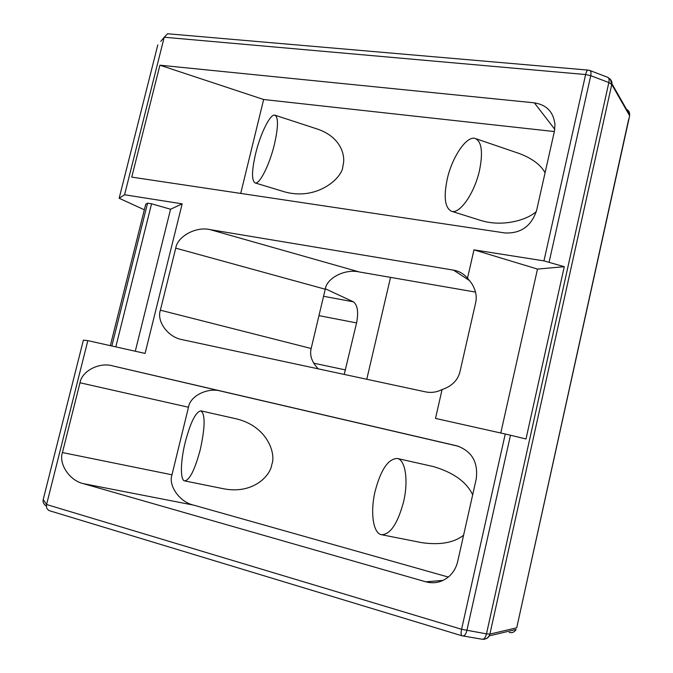 <?xml version="1.0" encoding="UTF-8"?>
<svg xmlns="http://www.w3.org/2000/svg" width="673" height="673" viewBox="0 0 673 673"><rect width="100%" height="100%" fill="white"/><g stroke="black" fill="none" stroke-linecap="round" stroke-linejoin="round"><path stroke-width="1.01" d="M160.771 41.373L164.229 37.234L585.619 74.543L543.952 260.88L473.977 249.851L467.508 278.193C463.79 273.818 459.112 271.126 453.484 270.134L210.026 229.602C195.944 226.279 177.42 236.408 175.737 248.144L160.376 310.194C156.498 321.214 167.712 337.005 181.912 339.596L425.563 391.879C431.208 393.032 436.718 392.25 442.085 389.549L435.498 418.413L505.246 434.018L461.585 629.28L46.572 504.523L87.843 340.622L145.082 353.426L182.164 203.843L170.572 209.236L151.56 203.793L147.572 203.153L145.721 204.264M255.033 182.905L284.149 191.721C317.53 201.32 343.255 177.125 342.885 165.852C345.787 156.918 341.977 137.578 317.732 129.174L275.013 115.201C278.462 117.497 278.277 127.138 274.466 144.131C269.536 165.02 259.349 184.991 255.033 182.905C251.542 180.414 251.719 170.715 255.58 153.823C260.358 133.624 270.445 113.207 275.013 115.201M451.381 211.221C444.92 207.747 443.524 197.08 447.209 179.237C452.071 156.952 466.852 135.046 475.441 138.545C481.733 141.835 483.096 152.426 479.529 170.311C474.507 193.395 459.474 214.67 451.381 211.221L479.908 220.172C500.594 227.079 525.655 221.055 536.331 211.549M184.68 480.909L224.126 488.876C254.058 494.361 270.756 474.886 271.791 464.488C276.149 454.435 268.031 426.531 236.492 418.875L200.882 410.85C205.349 414.114 205.172 426.926 200.361 449.27C194.943 469.569 189.719 480.11 184.68 480.909C180.053 480.337 180.465 461.299 185.201 442.329C190.501 422.316 195.725 411.826 200.882 410.85M381.532 534.715C373.01 533.428 370.142 511.85 375.13 491.172C380.851 469.628 388.237 458.725 397.28 458.464C405.331 459.659 408.646 480.505 403.581 501.789C397.718 523.577 390.365 534.555 381.532 534.715L421.963 542.69C440.125 545.231 454.006 542.732 463.604 535.195M610.251 79.01L611.765 84.445L608.846 82.552C609.402 79.708 609.065 77.975 607.837 77.345L589.792 70.48C590.987 71.102 591.298 72.835 590.743 75.687L608.846 82.552L486.478 633.865L489.894 634.092L611.765 84.445L629.499 115.495L629.617 114.763C629.718 111.945 628.456 110.052 625.831 109.076M182.164 203.843L124.564 194.766L164.229 37.234L167.56 33.759L587.874 70.076M87.843 340.622L83.385 340.143L43.215 499.492C42.66 502.1 43.627 504.254 46.109 505.953M157.802 44.94L119.146 198.257L144.333 209.799M124.564 194.766L119.146 198.257M159.913 65.197L131.748 177.117L504.91 232.951C520.826 233.691 531.401 226.162 536.625 210.355L554.35 131.529L554.981 124.724C553.627 112.172 546.762 104.87 534.379 102.843L159.913 65.197L263.648 99.511L240.715 193.42M62.446 452.559C58.433 463.79 69.664 480.724 83.368 483.643L425.883 581.825C434.262 584.004 441.892 582.28 448.756 576.668C453.274 572.681 456.252 567.625 457.69 561.492L476.223 479.041C478.335 462.216 471.908 451.154 456.942 445.854L112.77 365.91C99.478 361.838 81.778 371.067 80.003 382.777L62.446 452.559L171.977 474.802C168.124 485.662 179.75 502.184 193.605 505.12L448.294 577.055M390.542 277.377L366.777 379.269M325.345 288.784L353.35 301.807L323.562 296.288M554.342 131.555L263.648 99.511M458.708 446.35L221.224 391.181C207.764 387.101 190.072 395.892 188.482 407.241L171.977 474.802M475.517 292.099L359.382 271.976C345.114 268.561 326.666 277.991 325.236 289.222L311.17 348.496C309.487 355.352 311.851 362.141 318.262 368.863M473.977 249.851L537.491 269.074L500.788 433.017M442.085 389.549C451.776 386.26 457.716 380.422 459.903 372.026L475.71 302.53C477.081 296.246 475.702 289.836 471.588 283.299L467.508 278.193M543.952 260.88L564.277 266.701L537.491 269.074M135.281 351.23L170.572 209.236M43.215 499.492L46.572 504.523C46.008 507.19 46.883 509.234 49.213 510.647L461.888 635.758M462.284 635.792L462.822 635.985C464.572 635.993 465.926 634.176 466.877 630.534L510.479 435.229L505.246 434.018M510.479 435.229L526 438.981L564.277 266.701M482.364 639.266C484.165 639.274 485.536 637.474 486.478 633.865L461.585 629.28C460.828 633.108 460.971 635.278 462.015 635.8L482.364 639.266C487.723 639.476 489.456 635.691 489.237 635.876L487.025 638.341L483.946 639.333M344.214 374.424L356.572 322.914C358.667 312.02 357.59 304.987 353.35 301.807M545.071 172.776C540.806 164.935 532.351 158.567 519.707 153.671L475.441 138.545M472.682 494.806C466.473 481.851 453.333 472.421 433.252 466.532L397.28 458.464M110.338 345.653L145.755 204.138M628.666 119.264L516.721 627.808L489.894 634.092L489.237 635.876L516.115 629.474C514.492 632.149 512.17 633.142 509.167 632.452M549.134 262.058L590.743 75.687L585.619 74.543C586.368 71.481 587.201 70 588.118 70.093L589.792 70.48M607.837 77.345C613.978 82.022 611.252 83.704 611.892 83.662L629.617 114.763L629.642 115.756L517.108 626.058M534.379 102.843L554.754 129.292M83.368 483.643L193.605 505.12M443.095 580.378L425.883 581.825M80.003 382.777L188.482 407.241M112.77 365.91L221.224 391.181M160.376 310.194L311.17 348.496M175.737 248.144L325.236 289.222M210.026 229.602L359.382 271.976M453.484 270.134L469.695 280.691M313.66 363.168L345.535 369.948M356.572 322.914L318.968 315.637M151.56 203.793L115.806 346.873M147.572 203.153L111.836 345.989"/></g></svg>
